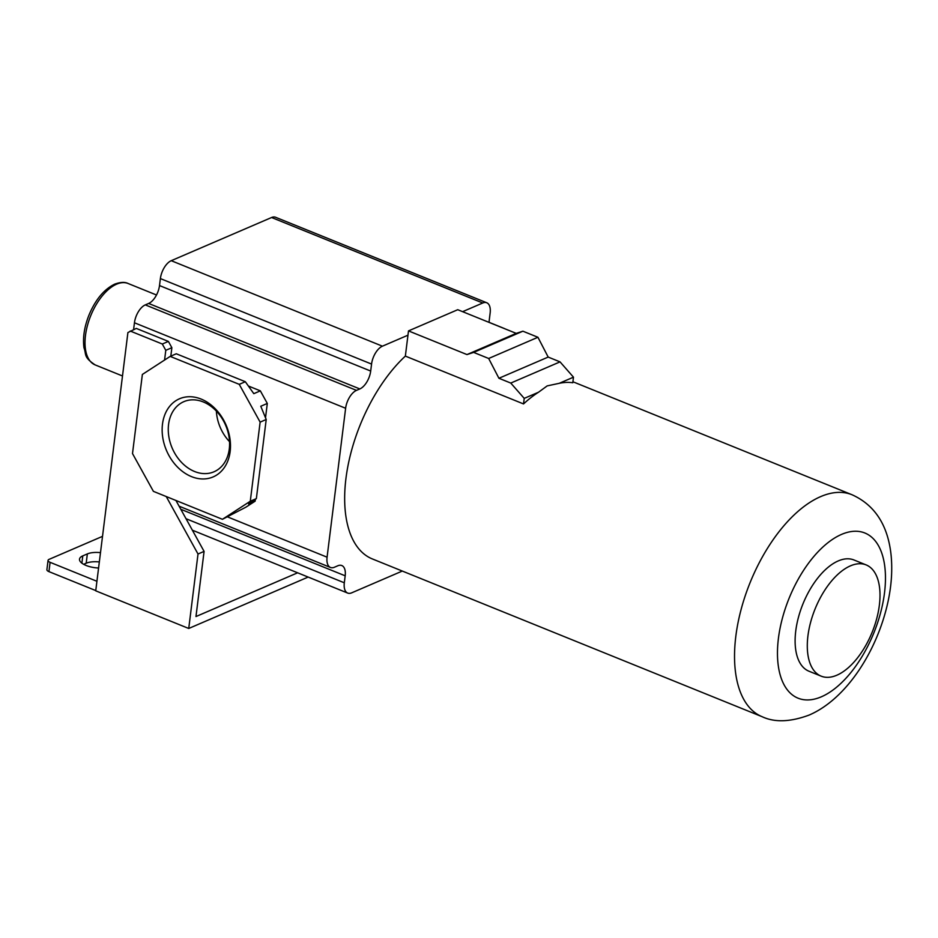 <?xml version="1.0" encoding="UTF-8"?>
<svg xmlns="http://www.w3.org/2000/svg" width="938" height="938" viewBox="0 0 938 938"><rect width="100%" height="100%" fill="white"/><g stroke="black" fill="none" stroke-linecap="round" stroke-linejoin="round"><path stroke-width="1.41" d="M133.595 329.578L134.451 322.778A15.313 7.867 -68 0 1 145.308 304.885L148.65 303.455L359.829 388.942A15.313 7.867 -68 0 0 370.686 371.049L371.565 364.073A15.313 7.867 -68 0 1 382.423 346.181L407.96 335.194L408.499 330.903L466.972 354.576L473.643 352.395L488.675 358.48L498.922 378.272L510.776 383.067L524.225 398.38L523.533 403.938A119.736 61.498 -68 0 1 538.471 392.26L547.194 385.893L559.236 383.314A119.736 61.498 -68 0 1 572.79 382.739L573.481 377.182L559.236 383.314M462.598 311.674L482.753 302.997A15.313 7.867 -68 0 1 486.763 302.763L275.584 217.276A15.313 7.867 -68 0 0 271.574 217.51L171.244 260.694A15.313 7.867 -68 0 0 160.386 278.586L159.507 285.562A15.313 7.867 -68 0 1 148.65 303.455M402.308 571.054L351.703 592.828A15.313 7.867 -68 0 1 347.693 593.074A15.313 7.867 -68 0 1 344.316 582.791L345.184 575.815A15.313 7.867 -68 0 0 341.807 565.544A15.313 7.867 -68 0 0 337.809 565.778L334.456 567.22A15.313 7.867 -68 0 1 330.446 567.455A15.313 7.867 -68 0 1 327.081 557.184L345.63 408.264A15.313 7.867 -68 0 1 356.487 390.372L359.829 388.942M762.172 716.726C774.682 722.588 790.324 722.037 809.095 715.084C846.651 698.986 877.511 650.456 888.04 601.539C891.51 585.347 892.53 569.905 891.1 555.226C888.638 531.494 879.117 506.919 852.021 494.748A119.736 61.498 112 0 0 820.691 496.601A119.736 61.498 112 0 0 741.055 609.653A119.736 61.498 112 0 0 762.172 716.726L372.292 558.907A119.736 61.498 -68 0 1 346.931 471.65A119.736 61.498 -68 0 1 405.357 356.1L407.96 335.194M503.354 328.171A15.313 7.867 -68 0 1 503.999 328.37A15.313 7.867 -68 0 1 504.609 328.675M489.108 322.402A15.313 7.867 -68 0 1 489.273 320.01L490.14 313.034A15.313 7.867 -68 0 0 486.763 302.763M166.249 496.554L198.012 554.006L188.737 628.472L95.735 590.823L127.908 332.544L136.303 328.417L168.383 341.409L171.865 347.705L170.822 356.123M248.359 385.999L260.342 390.853L267.307 403.446L265.513 417.82M255.371 499.309L255.136 501.173L245.85 507.2L222.435 519.3L153.398 491.348L132.504 453.57L142.365 374.45L170.2 356.393L239.249 384.346L260.131 422.123L250.282 501.244L222.435 519.3M255.136 501.173L248.593 503.987L256.355 498.617L250.282 501.244M198.012 554.006L204.085 551.392L195.972 616.547L297.616 572.801M175.945 500.482L204.085 551.392M308.156 577.069L188.737 628.472M100.483 552.634A16.591 6.566 7.1 0 0 87.351 553.912L82.79 555.871A16.591 6.566 7.1 0 0 79.519 559.165A16.591 6.566 7.1 0 0 98.572 568.006M102.512 536.36L49.069 559.365A5.1 2.017 7.1 0 0 48.061 560.373A5.1 2.017 7.1 0 0 50.089 562.319L96.919 581.279M48.061 560.373L46.9 569.683A5.1 2.017 7.1 0 0 48.928 571.617L95.758 590.577M99.334 561.944A16.591 6.566 7.1 0 0 86.19 563.21L83.658 564.313M130.218 331.032L162.309 344.023L168.383 341.409M162.309 344.023L165.792 350.32L171.865 347.705M165.792 350.32L164.572 360.04M260.342 390.853L253.811 393.667L245.322 381.719L176.285 353.778L170.2 356.393M245.322 381.719L239.249 384.346M267.307 403.446L260.776 406.26L266.216 419.509L260.131 422.123M266.216 419.509L256.355 498.617M191.493 476.621A42.538 32.396 66.7 0 1 162.485 424.152A42.538 32.396 66.7 0 1 201.142 399.072A42.538 32.396 66.7 0 1 230.15 451.541A42.538 32.396 66.7 0 1 191.493 476.621M203.253 401.933A38.165 29.066 66.7 0 1 229.06 437.143A38.165 29.066 66.7 0 1 214.016 471.779A38.165 29.066 66.7 0 1 194.588 471.509A38.165 29.066 66.7 0 1 168.793 436.299A38.165 29.066 66.7 0 1 183.836 401.663A38.165 29.066 66.7 0 1 203.253 401.933M229.529 441.657A38.165 29.066 66.7 0 1 216.373 411.114M466.972 354.576L516.228 333.377L457.744 309.704L408.499 330.903M516.228 333.377L522.9 331.196L537.931 337.27L548.179 357.073L560.033 361.869L573.481 377.182M405.357 356.1L523.533 403.938M866.161 564.922L853.979 559.986A59.997 30.813 112 0 0 838.279 560.912A59.997 30.813 112 0 0 798.379 617.567A59.997 30.813 112 0 0 808.955 671.209L821.137 676.146A59.997 30.813 112 0 0 836.837 675.219A59.997 30.813 112 0 0 876.737 618.564A59.997 30.813 112 0 0 866.161 564.922A59.997 30.813 112 0 0 850.461 565.849A59.997 30.813 112 0 0 810.561 622.492A59.997 30.813 112 0 0 821.137 676.146M522.9 331.196L473.643 352.395M537.931 337.27L488.675 358.48M548.179 357.073L498.922 378.272M560.033 361.869L510.776 383.067M538.471 392.26L524.225 398.38M180.799 509.275L345.184 575.815M271.574 217.51L482.753 302.997M171.244 260.694L382.423 346.181M160.386 278.586L371.565 364.073M159.507 285.562L370.686 371.049M145.308 304.885L356.487 390.372M134.451 322.778L345.63 408.264M227.793 516.99L327.081 557.184M87.351 553.912L86.19 563.21M82.79 555.871L81.876 563.152M50.089 562.319L48.928 571.617M841.574 534.39A89.098 45.763 112 0 0 778.411 638.438A89.098 45.763 112 0 0 821.348 696.805A89.098 45.763 112 0 0 884.522 592.769A89.098 45.763 112 0 0 841.574 534.39M186.029 518.714L344.316 582.791M116.605 284.179A43.91 22.559 112 0 0 87.41 325.638A43.91 22.559 112 0 0 95.148 364.905C83.142 356.897 86.577 354.611 83.974 347.787C82.638 337.739 84.326 326.787 89.04 314.945C95.5 299.597 104.048 289.326 114.659 284.155C120.439 282.068 124.918 281.857 128.107 283.499A43.91 22.559 112 0 0 116.605 284.179M503.999 328.37L489.108 322.344M330.446 567.455L179.099 506.192M852.021 494.748L572.907 381.754M347.693 593.074L192.372 530.193M122.491 375.974L95.148 364.905M156.505 295.001L128.107 283.499"/></g></svg>
